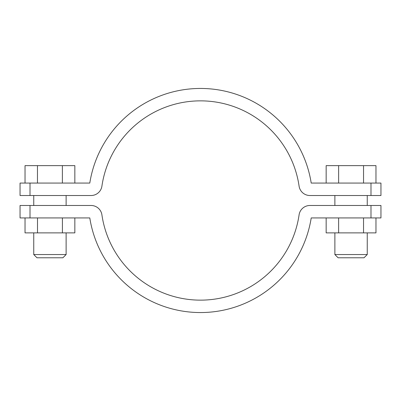 <?xml version="1.0" encoding="UTF-8"?>
<svg xmlns="http://www.w3.org/2000/svg" width="401" height="401" viewBox="0 0 401 401"><rect width="100%" height="100%" fill="white"/><g stroke="black" fill="none" stroke-linecap="round" stroke-linejoin="round"><path stroke-width="0.6" d="M30.015 195.518L20.05 195.518L20.05 183.067L30.015 183.067L30.015 195.518L91.072 195.518A10.957 10.957 0 0 0 101.914 186.139A99.623 99.623 0 0 1 299.086 186.139A10.957 10.957 0 0 0 309.928 195.518L370.985 195.518L370.985 183.067L311.211 183.067A112.079 112.079 0 0 0 89.789 183.067L30.015 183.067M370.985 183.067L380.95 183.067L380.95 195.518L370.985 195.518M30.015 217.933L20.05 217.933L20.05 205.482L30.015 205.482L30.015 217.933L89.789 217.933A112.079 112.079 0 0 0 311.211 217.933L370.985 217.933L370.985 205.482L309.928 205.482A10.957 10.957 0 0 0 299.086 214.861A99.623 99.623 0 0 1 101.914 214.861A10.957 10.957 0 0 0 91.072 205.482L30.015 205.482M370.985 205.482L380.95 205.482L380.95 217.933L370.985 217.933M66.125 254.545L62.887 257.783L36.987 257.783L33.749 254.545L66.125 254.545L66.125 232.876M74.842 183.067L74.842 165.633L62.371 165.633L62.371 183.067M37.463 183.067L37.463 165.633L62.371 165.633M25.032 183.067L25.032 165.633L37.463 165.633M74.842 217.933L74.842 232.876L25.032 232.876L25.032 217.933M62.406 232.876L62.406 217.933M37.499 232.876L37.499 217.933M367.251 254.545L364.013 257.783L338.113 257.783L334.875 254.545L367.251 254.545L367.251 232.876M334.875 254.545L334.875 232.876M367.251 205.482L367.251 195.518M334.875 205.482L334.875 195.518M338.634 183.067L338.634 165.633L326.158 165.633L326.158 183.067M338.634 165.633L363.542 165.633L363.542 183.067M363.542 165.633L375.968 165.633L375.968 183.067M375.968 217.933L375.968 232.876L326.158 232.876L326.158 217.933M338.629 232.876L338.629 217.933M363.537 232.876L363.537 217.933M66.125 205.482L66.125 195.518M33.749 205.482L33.749 195.518M33.749 254.545L33.749 232.876"/></g></svg>
